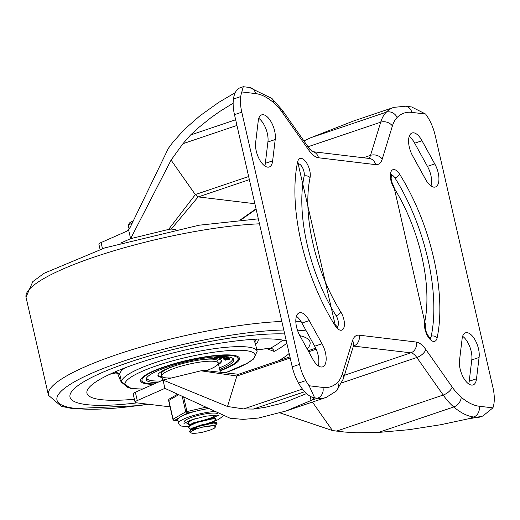 <?xml version="1.0" encoding="UTF-8"?>
<svg xmlns="http://www.w3.org/2000/svg" width="520" height="520" viewBox="0 0 520 520"><rect width="100%" height="100%" fill="white"/><g stroke="black" fill="none" stroke-linecap="round" stroke-linejoin="round"><path stroke-width="0.78" d="M434.753 163.898A15.932 7.332 -108.7 0 1 435.416 186.986A15.932 7.332 -108.7 0 1 425.516 179.231L412.757 156.065A15.932 7.332 -108.7 0 1 412.094 132.977A15.932 7.332 -108.7 0 1 421.993 140.732L434.753 163.898L427.44 166.368A15.932 7.332 -108.7 0 1 430.996 185.958M272.642 160.843A15.932 7.332 -108.7 0 1 269.217 166.992A15.932 7.332 -108.7 0 1 259.493 159.555A15.932 7.332 -108.7 0 1 255.665 142.357L258.232 121.03A15.932 7.332 -108.7 0 1 261.658 114.881A15.932 7.332 -108.7 0 1 271.382 122.317A15.932 7.332 -108.7 0 1 275.217 139.516L272.642 160.843L265.337 163.312A15.932 7.332 -108.7 0 1 264.803 165.971M275.217 139.516L267.904 141.986L265.337 163.312M258.765 118.378A15.932 7.332 -108.7 0 1 267.904 141.986M421.993 140.732L414.681 143.202L427.44 166.368M409.201 136.474A15.932 7.332 -108.7 0 1 414.681 143.202M236.867 376.006L200.967 370.806L203.665 370.422L238.791 374.303L237.783 374.647L236.867 376.006L227.506 406.49L163.001 380.049L164.905 388.369L230.197 418.256L243.217 419.38L258.499 418.035L285.818 411.06L312.111 400.049L317.531 398.216A8.691 7.534 -83.1 0 0 322.94 387.433A77.422 35.627 71.3 0 0 337.63 382.337A49.251 22.665 71.3 0 0 342.342 373.848A8.691 6.5 17.1 0 1 343.343 378.865L336.459 390.956L326.235 397.397A86.112 39.63 -108.7 0 1 317.531 398.216L314.665 397.872L309.127 385.769A32.513 14.963 -108.7 0 1 305.793 380.601A28.971 13.332 -108.7 0 1 299.539 364.344L241.787 112.197A28.971 13.332 71.3 0 1 240.74 96.577A32.513 14.963 71.3 0 1 241.833 91.936L243.263 86.71L249.366 87.438A8.691 7.534 96.9 0 1 255.639 93.594A77.422 35.627 -108.7 0 1 273.565 102.609A49.251 22.665 -108.7 0 1 282.548 112.749L308.913 150.293A23.172 10.667 71.3 0 0 318.5 157.768L375.609 164.632A23.172 10.667 71.3 0 0 382.226 159.113L392.399 125.963A49.251 22.665 -108.7 0 1 397.118 117.474A77.422 35.627 -108.7 0 1 411.808 112.378L425.613 114.042A32.513 14.963 -108.7 0 1 428.948 119.216A28.971 13.332 -108.7 0 1 435.207 135.466L492.954 387.615A28.971 13.332 71.3 0 1 494 403.234A32.513 14.963 71.3 0 1 492.915 407.875L482.84 416.019L476.567 417.346L473.7 417.001A8.691 7.534 -83.1 0 0 479.102 406.218L492.915 407.875M411.808 112.378A8.691 7.534 96.9 0 0 405.535 106.223L411.625 106.958L425.613 114.042M405.535 106.223L393.887 107.361L353.464 121.023L310.875 137.683L303.908 140.927M127.095 231.075L130.169 227.357L168.376 148.33L172.757 142.422L184.366 129.409L199.803 115.915L218.641 102.434L235.248 92.651M235.644 119.763L190.554 135.005L198.848 127.413L210.711 117.877L220.103 111.248L233.136 103.207M190.554 135.005L182.956 143.702L236.951 125.45M248.651 176.534L195.292 194.578L198.289 196.911L249.359 179.641M476.509 378.781L479.082 357.454A15.932 7.332 71.3 0 0 475.254 340.256A15.932 7.332 71.3 0 0 465.524 332.82A15.932 7.332 71.3 0 0 462.098 338.969L459.531 360.295A15.932 7.332 71.3 0 0 463.359 377.494A15.932 7.332 71.3 0 0 473.09 384.93A15.932 7.332 71.3 0 0 476.509 378.781L469.203 381.251L471.77 359.925A15.932 7.332 71.3 0 0 462.631 336.31M479.082 357.454L471.77 359.925M321.99 343.746L309.231 320.58A15.932 7.332 71.3 0 0 299.332 312.825A15.932 7.332 71.3 0 0 299.995 335.913L312.754 359.079A15.932 7.332 71.3 0 0 322.654 366.834A15.932 7.332 71.3 0 0 321.99 343.746L314.678 346.223L301.918 323.05A15.932 7.332 71.3 0 0 296.439 316.322M309.231 320.58L301.918 323.05M318.233 365.813A15.932 7.332 71.3 0 0 314.678 346.223M468.669 383.903A15.932 7.332 71.3 0 0 469.203 381.251M482.84 416.026L479.85 417.04A32.513 14.963 -108.7 0 1 476.567 417.346L471.699 418.327A33.495 6.383 167.1 0 0 471.543 418.34A8.691 1.657 167.1 0 0 468.279 418.834L440.7 424.729L409.071 429.683L378.385 432.458L356.401 432.75L344.734 432.055L332.462 430.553L280.085 412.9M304.675 391.709L253.318 409.071L264.94 407.368L279.318 403.904L286.624 401.615L306.56 393.575M253.318 409.071L243.705 408.928L302.445 389.071M200.967 370.806L163.001 380.049L135.363 392.243A8.691 1.657 167.1 0 0 133.178 393.939L135.083 402.253A8.691 1.657 -12.9 0 1 137.267 400.556L164.905 388.369M170.066 406.854L136.24 402.786A8.691 1.657 -12.9 0 1 135.083 402.253M195.292 194.578L171.073 160.089L130.618 238.674L128.713 230.36L101.081 242.554A8.691 1.657 167.1 0 0 98.891 244.25L100.081 249.431M399.666 174.252A11.947 5.499 71.3 0 0 390.995 171.737A11.947 5.499 71.3 0 0 393.906 187.746A110.084 50.661 -108.7 0 1 424.691 322.153A11.947 5.499 71.3 0 0 429.156 338.344A11.947 5.499 71.3 0 0 437.132 337.838A133.984 61.659 71.3 0 0 399.666 174.252A4.349 1.768 148 0 1 394.959 177.938A7.605 3.497 71.3 0 0 391.248 174.941M394.959 177.938A129.636 59.657 -108.7 0 1 431.216 336.219A7.605 3.497 71.3 0 1 430.183 338.169M337.233 326.989A7.605 3.497 71.3 0 0 336.135 315.757A4.349 1.768 -32 0 0 340.841 312.065A110.084 50.661 -108.7 0 1 310.057 177.658A11.947 5.499 71.3 0 0 305.591 161.466A11.947 5.499 71.3 0 0 297.615 161.974A133.984 61.659 71.3 0 0 335.082 325.559A4.349 1.768 -32 0 0 335.107 324.493L298.214 164.106A4.349 3.042 -168.1 0 0 297.615 161.974M298.298 163.761A7.605 3.497 71.3 0 1 302.783 168.168A7.605 3.497 71.3 0 1 304.142 176.046A114.426 52.663 71.3 0 0 336.135 315.757M227.506 406.49L243.705 408.928M332.462 430.553L312.449 402.058M171.073 160.089L182.956 143.702M195.325 194.617L168.584 229.431L130.618 238.674L120.659 243.074M238.778 374.303L203.665 370.422M175.624 229.573L171.288 229.053L198.159 196.885M168.584 229.431L171.288 229.053M312.111 400.049A8.691 1.657 167.1 0 0 312.715 399.237A33.495 6.383 167.1 0 0 312.709 399.204L314.665 397.872A32.513 14.963 -108.7 0 1 298.486 383.071A28.971 13.332 -108.7 0 1 292.227 366.815L234.481 114.673A28.971 13.332 71.3 0 1 233.435 99.047A32.513 14.963 71.3 0 1 240.272 87.718L243.263 86.703M254.872 203.717L198.289 196.911M86.47 404.599A123.123 23.471 167.1 0 0 136.923 402.87A123.123 23.471 167.1 0 1 86.47 404.599A123.123 23.471 167.1 0 1 70.011 397.079A123.123 23.471 167.1 0 0 86.47 404.599M307.229 349.05A123.123 23.471 167.1 0 0 310.037 342.101A123.123 23.471 167.1 0 0 299.845 335.654A123.123 23.471 167.1 0 1 310.037 342.101A123.123 23.471 167.1 0 1 307.229 349.05M284.694 333.931A123.123 23.471 167.1 0 0 148.453 356.174A123.123 23.471 167.1 0 0 70.011 397.079A123.123 23.471 167.1 0 1 148.453 356.174A123.123 23.471 167.1 0 1 284.694 333.931M220.031 370.857A50.694 9.665 167.1 0 0 239.441 358.274A50.694 9.665 167.1 0 0 187.863 360.172A50.694 9.665 167.1 0 0 140.608 380.906A50.694 9.665 167.1 0 0 147.381 384.007A50.694 9.665 167.1 0 0 153.328 384.319M286.306 340.957A105.736 20.157 167.1 0 0 168.968 354.003A105.736 20.157 167.1 0 0 86.951 393.198A105.736 20.157 167.1 0 0 101.088 399.653A105.736 20.157 167.1 0 0 134.394 399.243M278.343 360.815A105.736 20.157 167.1 0 0 289.172 353.464M117.429 372.892L120.608 381.082L131.345 388.908A105.736 20.157 167.1 0 0 133.562 388.707M267.124 348.764L274.099 351.423A105.736 20.157 167.1 0 0 286.786 343.063M253.539 339.32L255.125 342.947A69.524 13.254 -12.9 0 1 255.411 343.675L257.159 351.299A69.524 13.254 167.1 0 0 186.427 353.899A69.524 13.254 167.1 0 0 121.615 382.343L128.16 387.719L133.003 388.642L142.571 389.064M121.277 380.861L120.608 381.082M115.492 371.722A73.151 13.943 167.1 0 0 115.849 372.827A3.621 3.549 150 0 1 119.782 374.485L116.07 372.918L109.759 374.29M110.305 374.036L116.07 372.918M256.678 339.137A3.621 3.549 -30 0 0 255.125 342.947M131.248 388.394A3.621 2.067 -95.1 0 0 131.345 388.908M282.666 340.093A102.115 19.468 -12.9 0 1 270.342 348.225A3.621 2.893 -117.8 0 1 274.099 351.423M256.802 349.746L270.342 348.225L256.841 349.921M219.719 369.499A44.902 8.561 167.1 0 0 233.792 359.567A44.902 8.561 167.1 0 0 188.11 361.244A44.902 8.561 167.1 0 0 146.25 379.613A44.902 8.561 167.1 0 0 152.256 382.356A44.902 8.561 167.1 0 0 157.144 382.635M154.284 383.897A49.251 9.386 -12.9 0 1 143.338 382.154A49.251 9.386 -12.9 0 1 171.964 364.65A49.251 9.386 -12.9 0 1 231.446 355.589A49.251 9.386 -12.9 0 1 237.523 360.581L238.602 358.93A50.694 9.665 167.1 0 0 239.148 357.611M140.582 380.185A50.694 9.665 167.1 0 0 141.648 381.134L143.338 382.154M237.523 360.581A49.251 9.386 -12.9 0 1 219.953 370.526M206.128 370.695A28.971 5.525 167.1 0 0 218.264 363.123A28.971 5.525 167.1 0 0 188.792 364.208A28.971 5.525 167.1 0 0 161.785 376.058A28.971 5.525 167.1 0 0 165.659 377.825A28.971 5.525 167.1 0 0 171.672 377.936M218.582 364.513A32.591 6.214 167.1 0 0 221.475 360.932A32.591 6.214 167.1 0 0 217.113 358.937A32.591 6.214 167.1 0 0 180.687 364.084A32.591 6.214 167.1 0 0 157.937 375.479A32.591 6.214 167.1 0 0 162.103 377.449M221.344 360.594A32.591 6.214 -12.9 0 1 218.419 363.818M161.941 376.753A32.591 6.214 -12.9 0 1 157.911 375.122M232.772 358.345L232.745 358.235A44.181 8.424 -12.9 0 1 232.772 358.345A44.181 8.424 -12.9 0 1 219.362 367.939M160.907 380.972A44.181 8.424 -12.9 0 1 146.64 378.066A44.181 8.424 -12.9 0 1 146.62 377.956M181.201 363.942A28.971 5.525 167.1 0 0 161.31 373.978L161.785 376.058A28.971 5.525 167.1 0 1 182.006 365.931A28.971 5.525 167.1 0 1 214.389 361.354A28.971 5.525 167.1 0 1 218.264 363.123L217.783 361.043A28.971 5.525 167.1 0 0 195.507 360.666M233.214 358.605A44.902 8.561 -12.9 0 1 232.544 359.723M147.44 379.21A44.902 8.561 -12.9 0 1 146.354 378.495M229.151 358.566L229.886 358.637L229.814 359.333L228 359.281L225.076 360.262L225.004 359.749M225.433 359.593L227.058 360.029L228.053 359.418L229.814 359.333M225.764 359.469L225.569 360.152M225.823 359.444L225.901 359.769M225.817 359.404L226.909 359.482L227.006 359.899M226.909 359.482L227.481 359.073M227.5 359.073L227.597 359.476M228.605 358.306L228.683 358.631L226.889 358.956L228.833 358.449M226.636 359.144L229.32 358.325L224.419 359.294L226.428 359.093L224.744 359.788L226.636 359.144M224.653 359.372L224.738 359.736M224.705 359.32L224.744 359.788M224.517 359.372L224.328 358.878L225.251 358.637M228.274 357.851L229.242 357.994M228.293 357.799L228.196 357.383L226.902 357.428L227.019 357.942L227.799 357.91L223.275 358.891L223.802 359.203L228.293 357.799L227.019 357.942M223.802 359.203L224.218 358.813M223.217 358.956L223.184 358.475L226.746 357.851M224.991 356.603L223.899 356.791L224.107 357.279L225.024 357.214L224.218 357.546L220.545 358.325L221.448 358.527L221.884 358.384L221.175 358.267L225.518 357.103L224.107 357.279M225.31 356.616L225.518 357.103M221.448 358.527L221.826 358.137M220.48 358.033L220.532 358.378M221.994 357.565L223.789 357.201M218.959 357.779L219.056 358.196L218.959 357.773L219.694 357.363L219.791 357.773L219.056 358.189L220.031 358.144L222.969 356.818L219.791 357.773M219.083 357.656L219.18 358.072M221.254 356.804L222.411 356.493M222.424 356.551L222.502 356.909M222.905 356.551L223.405 356.558M219.056 358.189L219.564 358.235M222.333 357.045L219.609 358.104L222.385 357.286M222.567 356.987L222.911 356.941M219.433 356.61L220.766 356.876L216.508 358.137L217.75 358.169L217.172 357.994L221.26 356.766L219.713 356.98M217.75 358.169L218.075 357.773M217.224 357.448L219.349 356.928M214.721 357.383L214.812 357.799L216.541 357.773L217.269 357.37L216.405 357.279L217.932 356.785L214.442 358.072L214.344 357.656L216.405 356.72M218.381 356.824L217.906 356.681M217.172 356.941L217.269 357.357L216.879 357.123M190.3 424.983L188.103 424.209L187.779 423.69L188.272 422.448L191.685 420.166L195.325 418.606M215.053 415.116L214.773 415.851L212.81 416.956M190.203 420.284L188.175 421.804L187.779 423.69M187.766 423.378L190.489 424.424M191.172 429.13L189.904 428.825L188.754 427.375L190.97 425.243L196.001 422.871L202.605 420.751L209.15 419.322L214.039 418.847L216.067 419.4L213.72 421.759M215.936 418.821L213.98 418.243L209.138 418.697L195.994 422.214L189.52 425.581L188.624 426.731L188.728 427.85M191.334 433.121L189.683 432.01L190.684 430.281L194.74 427.941L200.915 425.666L213.389 423.066L217.016 423.56L214.669 425.919M195.13 429.306L192.179 429.247M193.154 428.707L197.236 428.571M217.022 423.56L216.307 422.552L213.35 422.454L200.915 425.022L194.714 427.291L190.6 429.631L189.553 431.444M215.066 426.121L214.922 425.477L202.482 427.161L196.924 428.668L190.989 431.438L190.469 432.601L192.179 433.297A14.268 2.717 167.1 0 0 202.839 432.153L210.171 430.072L214.279 428.253L215.742 426.712L214.103 425.919A11.791 2.249 167.1 0 0 202.482 427.161M214.767 426.036L214.103 425.919M203.008 425.061L209.255 423.625M214.11 421.954L213.967 421.317L191.497 428.844M198.361 426.51L213.096 423.091M214.156 422.143L213.746 421.85L192.465 427.999L190.469 429.741M202.053 420.901L208.299 419.465M213.161 417.794L213.018 417.163L190.573 424.808M197.405 422.351L212.141 418.932M213.207 417.982L212.791 417.697L191.516 423.839L189.52 425.581M129.123 229.086L128.245 225.27L132.301 222.95M133.399 220.675L129.409 222.963L128.245 225.27M194.955 422.624A17.381 3.315 -12.9 0 1 192.868 422.89A17.381 3.315 -12.9 0 0 194.955 422.624M187.649 423.131A17.381 3.315 -12.9 0 1 184.964 422.688A17.381 3.315 -12.9 0 0 187.649 423.131M184.191 421.98A17.381 3.315 -12.9 0 1 200.395 414.869A17.381 3.315 -12.9 0 1 218.075 414.219M213.233 417.813A17.381 3.315 -12.9 0 0 217.685 415.194A17.381 3.315 -12.9 0 1 213.174 417.84M215.072 415.493A14.482 2.763 167.1 0 0 215.254 415.116M187.122 421.558A14.482 2.763 167.1 0 0 187.98 422.032M208.994 408.544A23.172 4.42 167.1 0 0 204.145 409.338A23.172 4.42 167.1 0 0 196.183 411.099A23.172 4.42 167.1 0 0 182.936 415.578L187.311 413.069L183.677 396.955M177.964 420.738L174.636 420.342A1.45 1.203 -119.8 0 1 173.089 419.088L168.805 400.374A1.45 1.203 -119.8 0 1 169.312 398.983A1.45 1.45 0 0 0 168.623 400.562L172.906 419.276L185.764 411.814A1.45 1.203 60.2 0 0 187.311 413.069L196.183 411.099M182.936 415.578A23.172 4.42 167.1 0 0 179.01 417.833A23.172 4.42 167.1 0 0 177.749 419.809L179.114 424.56L180.875 426.004L188.597 426.829M241.833 91.936L255.639 93.594M397.118 117.474A8.691 7.527 -135 0 0 386.25 112.203A57.941 26.663 71.3 0 0 380.705 122.187A8.691 6.5 17.1 0 1 392.399 125.963M393.887 107.361A86.112 39.63 71.3 0 0 386.25 112.203L310.875 137.683M308.009 146.763L380.705 122.187L370.532 155.337A8.691 6.5 17.1 0 1 382.226 159.113M368.459 158.373A14.482 6.669 -108.7 0 0 370.532 155.337L363.37 157.762M309.127 385.769L322.94 387.433M461.182 397.202A8.691 6.11 130.5 0 1 453.765 406.972A57.941 26.663 -108.7 0 1 443.196 395.044A8.691 4.16 -35.1 0 0 452.199 387.062A49.251 22.665 71.3 0 0 461.182 397.202A77.422 35.627 71.3 0 0 479.102 406.218M336.499 431.113L443.196 395.044L416.832 357.5A8.691 4.16 -35.1 0 0 425.834 349.518L452.199 387.062M468.279 418.834L473.7 417.001A86.112 39.63 -108.7 0 1 453.765 406.972L378.385 432.458M344.448 375.278L410.832 352.833A14.482 6.669 71.3 0 1 416.832 357.5L341.874 382.837M342.342 373.848L352.521 340.697A23.172 10.667 -108.7 0 1 359.138 335.179L416.24 342.043A8.691 7.534 96.9 0 1 410.832 352.833L353.412 346.073M359.138 335.179A8.691 7.534 -83.1 0 1 353.73 345.963A14.482 6.669 71.3 0 0 353.45 345.943M316.173 349.232L308.718 351.754M290.212 358.007L236.853 376.044M137.267 400.556L135.363 392.243M102.479 248.644L101.081 242.554M424.691 322.153A4.349 3.042 11.9 0 1 425.288 324.279L393.933 186.68A4.349 1.768 148 0 1 393.906 187.746M437.132 337.838A4.349 3.042 -168.1 0 0 431.216 336.219M335.082 325.559A11.947 5.499 71.3 0 0 343.746 328.075A11.947 5.499 71.3 0 0 340.841 312.065M304.142 176.046A4.349 3.042 11.9 0 1 310.057 177.658M416.24 342.043A23.172 10.667 -108.7 0 1 425.834 349.518M311.103 400.628L310.096 396.214M343.343 378.865L353.516 345.716A8.691 6.5 -162.9 0 0 352.521 340.697M336.459 390.956A8.691 7.527 -135 0 0 337.63 382.337M305.793 380.601L298.486 383.071M299.539 364.344L292.227 366.815M241.787 112.197L234.481 114.673M256.042 208.806L240.305 219.889M375.609 164.632A8.691 7.534 -83.1 0 0 369.337 158.477L312.475 151.638A8.691 7.534 96.9 0 1 318.5 157.768M312.234 151.606L308.711 147.771A8.691 4.16 144.9 0 1 308.913 150.293M282.548 112.749A8.691 4.16 -35.1 0 0 282.347 110.227L271.895 98.469A8.691 6.11 130.5 0 1 273.565 102.609M240.74 96.577L233.435 99.047M283.797 329.999A136.487 26.02 167.1 0 0 108.316 366.529A136.487 26.02 167.1 0 0 75.225 408.395A136.487 26.02 167.1 0 0 147.836 404.183M306.28 330.974A136.487 26.02 167.1 0 0 297.453 330.168M300.976 321.418A143.722 27.398 167.1 0 0 295.815 321.25M281.84 321.445A143.722 27.398 167.1 0 0 127.842 351.007A143.722 27.398 167.1 0 0 48.464 395.278L61.334 406.328L72.774 408.655L138.931 405.639L148.388 404.248M259.48 223.815A143.722 27.398 167.1 0 0 106.561 253.039A143.722 27.398 167.1 0 0 26 297.193L48.464 395.278M121.615 382.343L119.873 374.719A69.524 13.254 -12.9 0 1 124.716 367.985M142.851 388.941A66.632 12.701 -12.9 0 1 133.984 388.538A66.632 12.701 -12.9 0 1 156.332 365.879A66.632 12.701 -12.9 0 1 245.174 350.551A66.632 12.701 -12.9 0 1 225.173 372.801M255.587 344.435A73.151 13.943 167.1 0 0 258.05 339.072M228.696 357.747L228.787 358.163M228.982 357.721L229.08 358.137M223.418 358.41L223.516 358.826M221.429 356.753L221.52 357.168M216.119 357.428L216.197 357.779M215.781 356.941L215.872 357.357M216.417 356.772L216.495 357.136M177.989 420.856L174.148 420.394A1.45 1.254 -83.1 0 0 174.636 420.342L179.01 417.833M204.145 409.338L208.572 408.356M206.011 407.179L185.764 411.814L182.208 396.286M168.623 400.562L178.718 394.687M215.332 411.45A23.172 4.42 167.1 0 0 179.803 421.298A23.172 4.42 167.1 0 0 178.542 423.274M315.699 348.185L308.159 350.734M289.952 356.889L238.27 374.361M393.933 186.68L392.002 182.494L391.131 178.724L391.397 174.564M429.689 338.435L430.534 338.377L429.221 337.266L427.265 334.256L426.153 331.565L425.321 328.198L425.288 324.279M336.739 327.256L337.584 327.197L335.107 324.493M297.745 163.845L298.447 163.384L298.214 164.106M353.516 345.716L353.632 345.254M285.818 411.06L326.235 397.397M241.033 219.83L256.126 209.196M308.711 147.771L282.347 110.227M271.895 98.469L249.366 87.438M258.336 218.842L198.998 225.225L104.812 247.891L44.161 273.26L32.806 281.619L26 297.187M225.336 372.821L247.904 362.993L253.585 359.001L257.159 351.299M229.236 359.008L229.333 359.424M225.856 359.365L225.953 359.781M224.601 359.353L224.698 359.769M224.127 358.969L224.224 359.385M226.668 357.532L226.766 357.949M224.192 358.663L224.289 359.079M223.717 356.876L223.808 357.292M221.819 357.981L221.917 358.397M220.409 357.949L220.5 358.365M223.379 356.441L223.477 356.856M219.271 356.603L219.369 357.012M221.162 356.35L221.26 356.766M218.094 357.624L218.192 358.04M216.359 357.701L216.457 358.118M218.654 356.278L218.744 356.694M161.785 376.058L162.727 380.172M218.264 363.123L220.357 372.268M215.93 418.795L216.067 419.4M189.54 431.405L189.67 431.971M189.592 420.518L188.558 421.434M213.746 421.85L216.307 422.552M212.791 417.697L215.352 418.399M190.281 428.942L191.126 429.169M189.332 424.781L190.171 425.016M214.773 415.851L212.771 417.599M177.651 394.199L169.312 398.983M172.906 419.276A1.45 1.45 0 0 0 174.148 420.394M218.9 415.435L216.261 415.116L205.257 416.26L190.411 420.212L183.976 423.436M214.272 421.278L218.088 419.666L222.82 416.384L223.529 415.2"/></g></svg>
